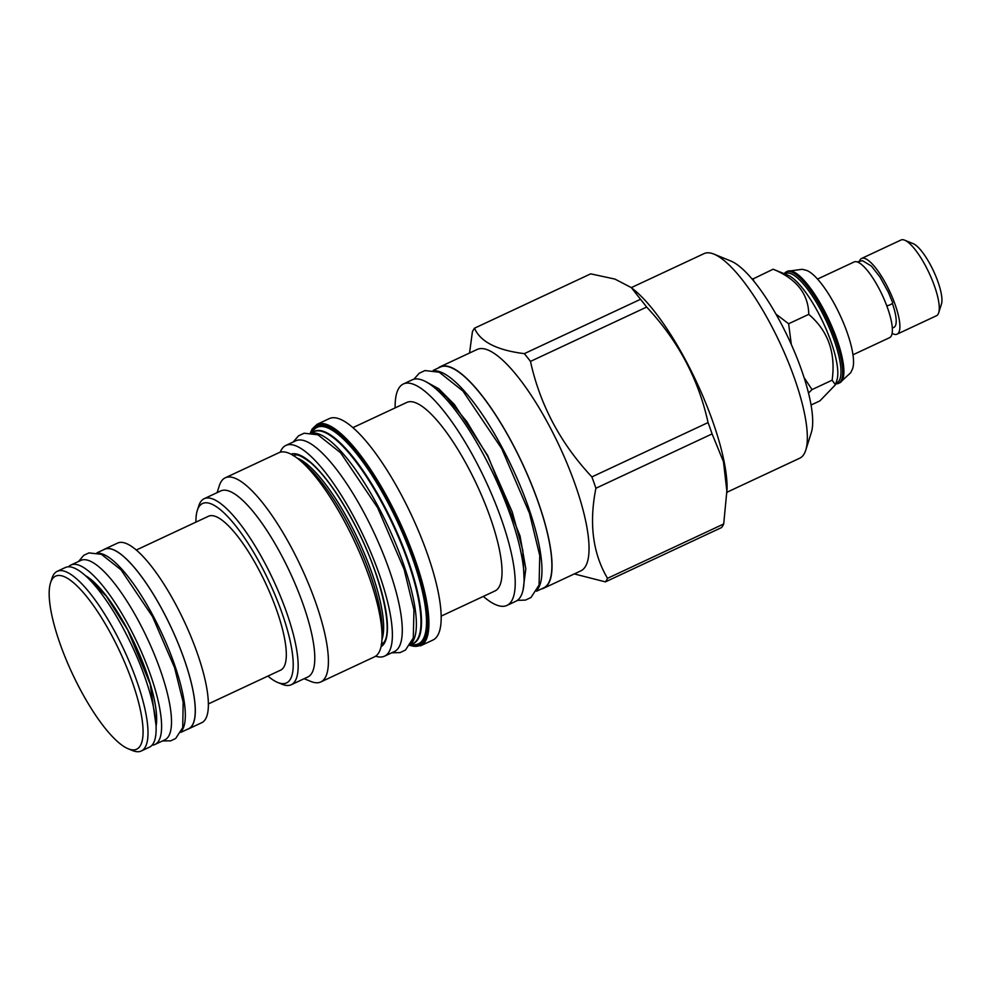 <?xml version="1.0" encoding="UTF-8"?>
<svg xmlns="http://www.w3.org/2000/svg" width="991" height="991" viewBox="0 0 991 991"><rect width="100%" height="100%" fill="white"/><g stroke="black" fill="none" stroke-linecap="round" stroke-linejoin="round"><path stroke-width="1.49" d="M752.318 279.289L773.129 269.218L787.956 275.213A60.327 16.525 64.9 0 1 818.207 312.648A60.327 16.525 -115.1 0 1 836.949 379.974L835.425 384.781L819.904 400.884L811.034 405.022M784.81 273.925L785.801 273.466A60.327 16.525 64.9 0 1 821.366 311.174A60.327 16.525 -115.1 0 1 836.912 382.749L835.921 383.207M773.129 269.218C796.553 278.855 808.433 293.906 808.755 314.358C828.104 330.895 835.896 352.833 832.13 380.185L835.425 384.781M753.011 278.62L753.829 281.11M775.965 314.097L788.625 323.76L808.755 314.358M804.048 377.546L812.013 389.599L808.483 393.068M788.625 323.76L791.326 344.521M469.548 353.019L472.41 331.75A144.054 39.467 -115.1 0 1 473.401 329.854A144.054 39.467 64.9 0 1 474.516 328.194L590.698 273.85L614.891 279.078L631.341 287.613L704.031 253.634A112.924 30.932 64.9 0 1 714.003 254.142L730.999 261.091A98.84 27.079 64.9 0 1 788.675 338.711A98.84 27.079 64.9 0 1 811.27 432.745L805.72 450.248A112.924 30.932 64.9 0 1 804.048 454.064A112.924 30.932 64.9 0 1 799.712 458.214L727.035 492.205M714.003 254.142A112.924 30.932 64.9 0 1 779.892 342.824A112.924 30.932 64.9 0 1 805.72 450.248M474.516 328.194C480.263 341.746 496.875 350.232 524.338 353.638L640.52 299.294L631.341 287.613L634.141 289.892A126.105 34.549 64.9 0 1 696.462 381.832A126.105 34.549 64.9 0 1 727.084 488.613L723.703 523.979A144.054 39.467 64.9 0 1 722.712 525.887A144.054 39.467 -115.1 0 1 721.597 527.546L605.402 581.878A144.054 39.467 -115.1 0 0 606.529 580.218A144.054 39.467 64.9 0 0 607.508 578.323L723.703 523.979M438.072 368.119A122.24 33.483 64.9 0 1 440.19 366.744L477.204 349.439A122.24 33.483 64.9 0 1 554.415 435.805A122.24 33.483 64.9 0 1 585.47 566.394A122.24 33.483 -115.1 0 1 580.776 570.89L543.762 588.208A122.24 33.483 64.9 0 1 541.359 588.951M524.338 353.638A144.054 39.467 64.9 0 1 530.47 361.405C540.083 404.985 560.559 443.485 591.887 476.919A144.054 39.467 64.9 0 1 595.913 488.241C588.914 523.347 592.791 553.374 607.508 578.323M640.52 299.294A144.054 39.467 64.9 0 1 646.652 307.061C677.98 340.495 698.457 378.996 708.07 422.575A144.054 39.467 64.9 0 1 712.095 433.909L723.48 461.719L727.035 492.577M605.402 581.878L574.284 573.925M440.19 366.744A122.24 33.483 64.9 0 1 517.401 453.122A122.24 33.483 64.9 0 1 548.457 583.711A122.24 33.483 64.9 0 1 543.762 588.208M536.54 591.206L543.613 587.898A121.905 33.397 -115.1 0 0 512.211 443.262A121.905 33.397 -115.1 0 0 440.326 367.054L433.253 370.361M537.432 589.484A121.905 33.397 -115.1 0 0 502.313 447.882A121.905 33.397 64.9 0 0 435.148 370.795M515.853 601.264A122.24 33.483 -115.1 0 0 520.548 596.755A122.24 33.483 64.9 0 0 489.492 466.179A122.24 33.483 64.9 0 0 412.281 379.801L403.374 383.963A122.24 33.483 64.9 0 1 480.585 470.341A122.24 33.483 64.9 0 1 511.641 600.93A122.24 33.483 -115.1 0 1 506.946 605.427L515.853 601.264M403.374 383.963A122.24 33.483 64.9 0 0 398.679 388.472A122.24 33.483 -115.1 0 0 395.149 407.871M483.323 596.409A122.24 33.483 -115.1 0 0 506.946 605.427M352.957 427.616L406.83 402.42A104.067 28.504 64.9 0 1 472.558 475.953A104.067 28.504 64.9 0 1 498.993 587.118A104.067 28.504 -115.1 0 1 495.005 590.946L441.131 616.142M317.07 424.334L329.334 418.586A122.24 33.483 64.9 0 1 406.545 504.964A122.24 33.483 64.9 0 1 437.613 635.553A122.24 33.483 -115.1 0 1 432.918 640.05L420.642 645.785A122.24 33.483 -115.1 0 0 425.337 641.288A122.24 33.483 -115.1 0 0 394.282 510.699A122.24 33.483 -115.1 0 0 317.07 424.334L312.103 429.078L310.431 432.77M312.153 433.017A116.901 32.022 64.9 0 1 385.511 520.969A116.901 32.022 64.9 0 1 412.974 641.276A116.901 32.022 -115.1 0 1 410.819 643.989M285.916 445.417L295.814 440.784A116.331 31.873 64.9 0 1 364.415 513.511A116.331 31.873 -115.1 0 1 394.381 651.545L384.483 656.178A116.331 31.873 -115.1 0 0 354.518 518.144A116.331 31.873 64.9 0 0 285.916 445.417A116.331 31.873 64.9 0 0 280.242 452.206M375.639 656.178A116.331 31.873 -115.1 0 0 384.483 656.178M374.449 656.86A112.701 30.87 -115.1 0 0 378.785 652.71A112.701 30.87 64.9 0 0 382.03 637.114A112.701 30.87 64.9 0 0 354.667 541.693A112.701 30.87 64.9 0 0 298.972 459.527A112.701 30.87 64.9 0 0 278.966 452.689L225.304 477.786A112.701 30.87 64.9 0 1 296.482 557.413A112.701 30.87 64.9 0 1 325.122 677.807A112.701 30.87 -115.1 0 1 320.799 681.957L374.449 656.86M217.128 492.638L219.321 485.739A112.701 30.87 -115.1 0 1 220.981 481.923A112.701 30.87 64.9 0 1 225.304 477.786M304.138 678.699L310.852 681.449A112.701 30.87 -115.1 0 0 320.799 681.957M291.218 684.744L307.854 676.964A102.705 28.132 -115.1 0 0 311.793 673.186A102.705 28.132 64.9 0 0 285.705 563.483A102.705 28.132 64.9 0 0 220.832 490.904L204.208 498.684A102.705 28.132 64.9 0 1 269.069 571.25A102.705 28.132 64.9 0 1 295.169 680.966A102.705 28.132 64.9 0 1 291.218 684.744A102.705 28.132 64.9 0 1 282.162 684.285L277.777 682.489A99.063 27.141 64.9 0 1 267.917 676.085M195.908 522.133A99.063 27.141 64.9 0 1 197.308 510.452L198.745 505.93A102.705 28.132 64.9 0 1 200.256 502.462A102.705 28.132 64.9 0 1 204.208 498.684M197.308 510.452A99.063 27.141 64.9 0 1 198.77 507.107A99.063 27.141 64.9 0 1 260.992 565.39A99.063 27.141 64.9 0 1 290.326 679.281A99.063 27.141 64.9 0 1 277.777 682.489M136.324 550.005L208.544 516.224A84.978 23.276 64.9 0 1 258.651 569.342A84.978 23.276 64.9 0 1 280.552 670.176L208.321 703.957M187.361 729.314A99.174 27.166 -115.1 0 0 188.587 728.856L201.644 722.749A99.174 27.166 -115.1 0 0 176.088 605.067A99.174 27.166 -115.1 0 0 117.607 543.068L104.551 549.187A99.174 27.166 -115.1 0 0 103.423 549.832M188.587 728.856A99.174 27.166 -115.1 0 0 163.032 611.187A99.174 27.166 -115.1 0 0 104.551 549.187M180.895 732.337L188.538 728.757A99.063 27.141 -115.1 0 0 163.007 611.212A99.063 27.141 -115.1 0 0 104.6 549.287L96.957 552.854M181.464 731.135A99.063 27.141 -115.1 0 0 153.109 615.845A99.063 27.141 64.9 0 0 98.233 553.176M70.943 565.019L80.841 560.398A99.063 27.141 64.9 0 1 139.26 622.323A99.063 27.141 -115.1 0 1 164.779 739.868L154.881 744.501A99.063 27.141 -115.1 0 0 129.363 626.956A99.063 27.141 64.9 0 0 70.943 565.019A99.063 27.141 64.9 0 0 68.54 566.778M151.995 745.207A99.063 27.141 -115.1 0 0 154.881 744.501M57.243 571.312L65.356 567.509A99.174 27.166 64.9 0 1 123.838 629.508A99.174 27.166 -115.1 0 1 149.393 747.189L141.279 750.992A99.174 27.166 -115.1 0 0 115.724 633.311A99.174 27.166 64.9 0 0 57.243 571.312A99.174 27.166 64.9 0 0 51.966 578.31L50.541 582.832A95.545 26.175 64.9 0 1 111.946 635.813A95.545 26.175 -115.1 0 1 128.136 748.75L132.521 750.546A99.174 27.166 -115.1 0 0 141.279 750.992M50.541 582.832A95.545 26.175 64.9 0 0 80.234 689.451A95.545 26.175 -115.1 0 0 128.136 748.75M595.913 488.241L712.095 433.909M591.887 476.919L708.07 422.575M530.47 361.405L646.652 307.061M812.013 389.599L832.13 380.185M784.24 273.689A61.578 16.872 64.9 0 1 786.358 271.819A61.578 16.872 64.9 0 1 822.666 310.307A61.578 16.872 64.9 0 1 838.535 383.368A61.578 16.872 64.9 0 1 835.735 383.802M806.315 270.32A56.276 15.41 64.9 0 1 835.24 305.501A56.276 15.41 64.9 0 1 852.471 369.024L850.637 372.802L839.711 382.823A61.578 16.872 64.9 0 0 823.855 309.762A61.578 16.872 64.9 0 0 787.548 271.261L802.239 269.304L806.315 270.32M852.966 354.803L889.534 337.696A41.808 11.458 -115.1 0 0 878.769 288.084A41.808 11.458 -115.1 0 0 854.118 261.958L817.538 279.066M892.383 303.37A34.313 9.402 64.9 0 1 893.882 327.389L892.284 328.132M857.19 261.921L862.504 260.67L871.423 266.108L879.921 276.923L888.246 291.998L892.68 302.639A3.976 1.152 159.9 0 1 890.822 304.448A3.976 1.152 159.9 0 1 886.734 305.736M892.098 333.36A41.808 11.458 -115.1 0 0 897.066 334.178A41.808 11.458 -115.1 0 0 886.288 284.566A41.808 11.458 -115.1 0 0 861.637 258.44A41.808 11.458 -115.1 0 0 859.631 260.782M897.066 334.178L936.445 315.757A41.808 11.458 -115.1 0 0 938.675 312.809A41.808 11.458 -115.1 0 0 925.681 266.145A41.808 11.458 -115.1 0 0 904.721 240.206A41.808 11.458 -115.1 0 0 901.03 240.008L861.637 258.44M938.675 312.809L941.45 304.051A34.759 9.526 -115.1 0 0 930.648 265.254A34.759 9.526 -115.1 0 0 913.219 243.675L904.721 240.206M410.026 645.29A121.559 33.298 -115.1 0 0 424.433 640.979A121.559 33.298 -115.1 0 0 388.435 501.211A121.559 33.298 -115.1 0 0 312.091 429.698A121.559 33.298 -115.1 0 0 310.641 432.794M311.471 432.844A120.506 33.013 64.9 0 1 312.574 430.614A120.506 33.013 64.9 0 1 388.261 501.508A120.506 33.013 64.9 0 1 423.95 640.062A120.506 33.013 64.9 0 1 410.522 644.633M311.88 432.658L312.945 431.048A119.527 32.74 64.9 0 1 388.15 503.044A119.527 32.74 64.9 0 1 422.996 639.443A119.527 32.74 64.9 0 1 412.838 644.645L410.931 644.435M313.032 432.113A117.049 32.071 64.9 0 1 387.047 511.344A117.049 32.071 64.9 0 1 418.115 639.034A117.049 32.071 64.9 0 1 412.083 643.902M311.372 432.894L314.011 431.655A116.901 32.022 64.9 0 1 387.853 514.255A116.901 32.022 64.9 0 1 417.558 639.133A116.901 32.022 64.9 0 1 413.061 643.444L410.423 644.67M290.97 454.151A106.334 29.135 64.9 0 1 352.858 520.944A106.334 29.135 -115.1 0 1 381.027 646.702M297.052 458.028A104.067 28.504 64.9 0 1 358.358 539.971A104.067 28.504 64.9 0 1 381.956 639.542M298.972 459.527L304.336 463.887A105.541 28.912 64.9 0 1 356.5 540.838A105.541 28.912 64.9 0 1 382.117 630.202L382.03 637.114M85.412 575.622A89.066 24.403 64.9 0 1 127.703 629.756A89.066 24.403 -115.1 0 1 156.021 726.601M523.099 589.769L525.812 568.822L520.077 536.106L487.745 455.575L454.448 404.588L438.84 388.844L425.746 381.609M409.902 645.475L420.642 645.785M381.275 644.138C395.818 639.69 382.34 574.718 352.833 521.093C338.426 494.373 324.565 475.073 311.248 463.156C296.036 451.524 295.529 455.563 293.101 455.612M155.909 724.433L150.223 684.137L127.678 629.904L106.31 596.124L87.01 577.096M838.535 383.368L839.711 382.823M786.358 271.819L787.548 271.261M391.705 652.796L400.079 652.598L405.455 650.071L413.284 638.006L413.953 609.837L404.142 569.404L377.645 507.751L340.656 452.825L317.95 434.801L304.126 433.216L298.514 435.842L293.138 442.048M517.352 600.373L525.49 600.088L531.003 597.499L539.067 585.037L539.761 555.641L529.467 513.251L501.694 448.601L462.921 391.024L439.224 372.207L424.966 370.56L419.205 373.26L413.916 379.219M434.269 387.444L446.396 396.796L466.687 421.472L487.646 456.071L512.198 511.851L522.802 550.29L524.078 579.487M162.524 740.921L170.7 740.847L175.642 738.518L182.728 727.642L183.174 702.223L174.54 667.55L152.49 616.563L121.026 569.85L101.404 554.303L88.917 552.904L83.752 555.319L78.586 561.451"/></g></svg>
